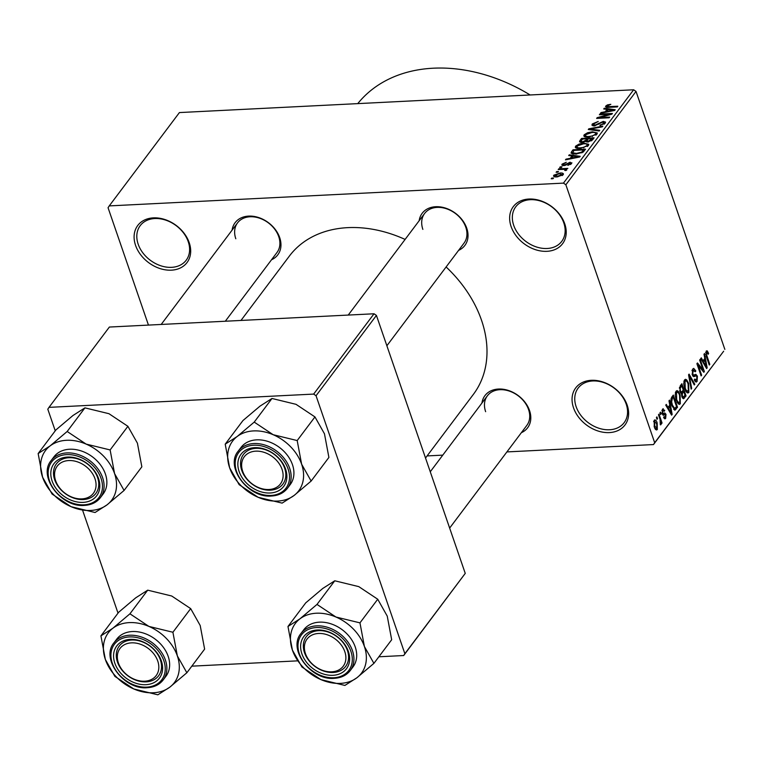 <?xml version="1.0" encoding="UTF-8"?>
<svg xmlns="http://www.w3.org/2000/svg" width="763" height="763" viewBox="0 0 763 763"><rect width="100%" height="100%" fill="white"/><g stroke="black" fill="none" stroke-linecap="round" stroke-linejoin="round"><path stroke-width="1.14" d="M573.518 407.795A30.825 23.138 36.9 0 1 591.344 380.308A30.825 23.138 36.9 0 1 627.167 405.105A30.825 23.138 36.9 0 1 609.351 432.592A30.825 23.138 36.9 0 1 573.518 407.795M626.194 404.104A28.775 21.602 -143.1 0 0 603.667 382.559A28.775 21.602 -143.1 0 0 578.163 388.071A28.775 21.602 -143.1 0 0 576.122 406.622A28.775 21.602 -143.1 0 0 598.659 428.167A28.775 21.602 -143.1 0 0 624.163 422.654A28.775 21.602 -143.1 0 0 626.194 404.104M511.105 226.525A30.825 23.138 36.9 0 1 528.931 199.038A30.825 23.138 36.9 0 1 564.754 223.836A30.825 23.138 36.9 0 1 546.928 251.323A30.825 23.138 36.9 0 1 511.105 226.525M563.781 222.844A28.775 21.602 -143.1 0 0 541.253 201.289A28.775 21.602 -143.1 0 0 515.75 206.802A28.775 21.602 -143.1 0 0 513.709 225.352A28.775 21.602 -143.1 0 0 536.236 246.897A28.775 21.602 -143.1 0 0 561.74 241.385A28.775 21.602 -143.1 0 0 563.781 222.844M135.566 245.371A30.825 23.138 36.9 0 1 153.392 217.875A30.825 23.138 36.9 0 1 189.214 242.672A30.825 23.138 36.9 0 1 171.389 270.169A30.825 23.138 36.9 0 1 135.566 245.371M188.242 241.68A28.775 21.602 -143.1 0 0 165.714 220.135A28.775 21.602 -143.1 0 0 140.211 225.648A28.775 21.602 -143.1 0 0 138.17 244.189A28.775 21.602 -143.1 0 0 160.697 265.743A28.775 21.602 -143.1 0 0 186.201 260.221A28.775 21.602 -143.1 0 0 188.242 241.68M419.154 220.736A26.715 20.057 36.9 0 1 441.004 207.021A26.715 20.057 36.9 0 1 466.756 228.223A26.715 20.057 36.9 0 1 458.582 250.369M386.87 345.763L464.038 243.12A24.664 18.512 -143.1 0 0 465.783 227.221A24.664 18.512 -143.1 0 0 446.469 208.757A24.664 18.512 -143.1 0 0 424.609 213.478A24.664 18.512 -143.1 0 0 422.864 229.377M481.93 403.045A26.715 20.057 36.9 0 1 503.771 389.34A26.715 20.057 36.9 0 1 529.532 410.532A26.715 20.057 36.9 0 1 521.358 432.688M449.645 528.072L526.813 425.43A24.664 18.512 -143.1 0 0 528.559 409.54A24.664 18.512 -143.1 0 0 509.245 391.066A24.664 18.512 -143.1 0 0 487.385 395.797A24.664 18.512 -143.1 0 0 485.64 411.686M232.105 230.111A26.715 20.057 36.9 0 1 253.945 216.406A26.715 20.057 36.9 0 1 279.697 237.608A26.715 20.057 36.9 0 1 271.533 259.754M225.314 321.233L276.979 252.505A24.664 18.512 -143.1 0 0 278.724 236.606A24.664 18.512 -143.1 0 0 259.42 218.142A24.664 18.512 -143.1 0 0 237.551 222.863A24.664 18.512 -143.1 0 0 235.805 238.762M446.107 266.964A115.089 86.391 36.9 0 1 481.51 320.212A115.089 86.391 36.9 0 1 473.365 394.395L425.525 458.019M427.108 455.921L442.778 455.13M506.899 451.915L653.49 444.562L654.683 442.731L565.86 184.77L563.466 183.12L633.643 89.776L636.027 91.436L565.86 184.77M654.683 442.731L723.658 351.218L653.49 444.562M554.291 176.682L553.776 175.204L559.937 173.039C562.589 172.791 563.685 173.354 563.208 174.727L557.133 176.882C554.424 177.15 553.309 176.587 553.776 175.204L553.528 176.081M563.447 173.859L563.208 174.727M558.201 169.52L558.726 168.833L567.825 168.375L565.85 169.138L566.852 169.882L565.869 170.559L564.715 170.426L565.259 169.92L564.687 169.319L558.201 169.52M565.459 170.511L564.687 169.319M563.38 164.093L564.095 164.951L565.049 164.732L570.142 162.185L571.563 163.606L567.758 165.342L570.247 163.702L569.808 162.862L563.8 165.628L561.826 165.027L562.112 164.112L566.308 162.281L563.38 164.093L563.533 165.638M571.849 162.719L571.563 163.606M570.524 164.512L569.808 162.862M571.516 151.808L573.042 149.786L585.555 149.157L583.046 152.199L575.884 154.107L571.067 153.134L571.516 151.808L572.231 153.878M579.956 140.583L581.568 138.437L594.091 137.817L592.47 139.963L587.901 142.013L585.831 141.403L582.055 142.5L579.499 141.813L579.956 140.583L580.595 142.433M588.292 129.5L588.798 128.823L602.856 126.143L602.322 126.858L590.047 129.042L599.728 130.311L599.184 131.036L588.292 129.5M599.375 114.765L599.89 114.068L612.412 113.439L611.859 114.183L599.632 117.597L609.666 117.092L609.141 117.779L596.628 118.408L597.181 117.674L609.389 114.259L599.375 114.765M607.501 104.874L610.829 104.312L607.243 105.962L607.625 106.658L617.82 106.238L617.305 106.925L608.807 107.354C606.404 107.64 605.393 107.192 605.803 106L607.501 104.874L607.73 105.552M607.243 105.962L607.873 107.383M605.564 106.782L605.803 106L606.232 107.24M633.643 89.776L179.419 112.571L109.243 205.905L563.466 183.12M603.724 108.975L604.267 108.251L615.207 109.719L614.663 110.444L600.481 113.277L601.025 112.562L605.221 111.77L607.014 109.386L603.724 108.975M593.709 123.949L594.806 125.246L603.285 121.403L605.574 122.118L605.231 123.196L599.928 125.466L603.752 123.291L602.722 122.09L594.31 125.933L591.916 125.161L592.298 123.959L598.24 121.46L593.709 123.949L593.833 125.943M604.077 124.235L604.019 122.5L604.506 123.93M587.605 132.714L592.412 131.818L597.315 132.981L596.99 134.154L588.559 137.14L584.572 136.682L583.819 135.967L584.153 134.793L587.605 132.714L587.806 133.306M579.079 144.064L583.876 143.167L588.778 144.321L588.464 145.504L580.023 148.489L576.046 148.032L575.292 147.316L575.617 146.143L579.079 144.064L579.279 144.655M568.712 155.547L569.255 154.822L580.195 156.291L579.651 157.016L565.469 159.849L566.012 159.133L570.209 158.342L572.002 155.957L568.712 155.547M559.689 167.545L560.204 166.859L561.997 166.763L561.473 167.459L559.689 167.545M556.122 172.285L556.647 171.589L558.43 171.503L557.915 172.19L556.122 172.285M551.229 178.8L551.754 178.103L553.537 178.017L553.022 178.704L551.229 178.8M657 419.316L656.399 417.571L656.914 416.884L657.515 418.62L657 419.316M660.062 419.412L658.479 414.805L658.994 414.118L662.046 422.988L661.531 423.684L661.044 422.263L660.968 424.667L660.31 424.848L660.062 419.412M660.281 424.695L660.968 424.667L660.31 424.848M660.558 414.576L659.957 412.831L660.481 412.144L661.082 413.889L660.558 414.576M662.494 409.226L664.745 410.399L664.277 411.247L662.894 410.542L662.665 412.85L663.076 413.479L664.764 412.936L665.985 414.299L665.679 418.391L663.6 417.456L664.068 416.608L665.222 417.151L665.527 415.177L665.107 414.662L663.4 415.291L662.227 413.765L662.494 409.226L663.247 408.71M661.988 410.294L663.371 410.217L661.922 410.599M663.181 413.498L663.762 413.288M664.153 418.467L665.679 418.391L664.916 418.906M663.629 417.504L665.222 417.151M665.107 414.662L662.875 415.015M669.79 405.067L668.979 400.833L669.523 400.108L672.146 414.404L671.602 415.139L665.746 405.134L666.29 404.419L667.997 407.461L669.79 405.067M675.999 391.266L676.991 390.627L678.154 391.2L680.1 394.7L680.31 403.789L679.318 404.409L676.152 400.174L675.16 395.11L675.999 391.266M684.535 379.917L685.517 379.287L686.681 379.85L688.636 383.35L688.836 392.44L687.845 393.059L684.678 388.825L683.686 383.76L684.535 379.917M706.176 351.123L707.291 350.904L708.617 353.431L708.15 354.28L706.643 352.582L706.404 354.242L709.781 364.352L709.256 365.048L706.404 356.76L706.176 351.123L707.291 350.904L706.328 350.951M705.68 352.439L706.958 352.372L705.651 352.63M724.85 349.387L636.027 91.436M704.802 358.505L703.991 354.261L704.535 353.536L707.158 367.833L706.614 368.567L700.758 358.562L701.302 357.847L703 360.889L704.802 358.505M703.009 369.807L699.642 360.05L700.167 359.354L704.363 371.552L703.81 372.296L698.25 365.429L701.617 375.205L701.102 375.901L696.896 363.693L697.458 362.959L703.009 369.807L701.846 369.874M693.758 376.645L692.279 374.776L692.68 369.082L693.71 368.386L695.818 370.913L695.351 371.762L693.119 370.57L692.785 374.061L693.739 375.129L695.818 374.309L697.411 376.169L697.077 381.471L696.123 382.12L694.263 379.907L694.731 379.058L696.571 380.069L696.877 376.817L696.285 375.787L693.891 376.645M692.108 370.169L693.882 370.084L691.974 370.627M694.54 380.594L696.571 380.069M696.285 375.787L692.995 376.178M691.135 389.149L688.569 374.786L689.075 374.108L694.816 384.256L694.273 384.972L689.342 375.825L691.679 388.434L691.135 389.149M681.359 393.613L679.881 391.553L680.234 385.868L681.845 383.732L686.042 395.93L683.514 398.763L681.941 396.903L681.473 393.622M674.597 410.103L675.16 410.074L671.945 405.878C670.62 402.587 670.563 399.659 671.793 397.094L673.309 395.072L677.515 407.27L674.874 410.141M654.158 420.327C655.398 419.497 656.409 420.384 657.181 422.998L657.315 429.512C656.094 430.351 655.093 429.493 654.32 426.937L654.158 420.327L654.883 419.85M655.732 429.588L657.315 429.512L656.581 429.979M148.461 325.095L108.06 207.736L109.243 205.905M374.042 313.774L109.376 327.05L48.994 407.366L313.66 394.089L374.042 313.774L376.426 315.424L316.044 395.739L313.66 394.089M404.867 653.7L465.249 573.385L403.684 655.531L404.867 653.7L316.044 395.739M465.249 573.385L376.426 315.424M191.818 666.166L297.475 660.863M378.868 656.781L403.684 655.531M118.017 613.118L82.662 510.428M55.241 430.809L47.802 409.197L48.994 407.366M240.974 320.45L289.377 256.072A115.089 86.391 36.9 0 1 405.105 239.42M357.761 103.615A152.085 114.164 36.9 0 1 530.142 94.974M707.826 353.469L708.617 353.431M705.737 354.28L706.404 354.242M709.037 364.39L709.781 364.352M706.214 367.88L707.158 367.833M702.141 360.937L703 360.889M705.851 364.352L705.117 360.155L703.667 362.082L706.414 366.984L705.851 364.352M703.496 360.241L705.117 360.155M705.708 367.013L706.414 366.984M702.837 362.12L703.667 362.082M703.257 371.61L704.363 371.552M697.506 365.467L698.25 365.429M700.873 375.243L701.617 375.205M694.979 370.961L695.818 370.913M692.079 374.099L692.785 374.061M696.619 376.207L697.411 376.169M695.131 381.576L697.077 381.471M693.91 384.304L694.816 384.256M688.76 375.863L689.342 375.825M691.011 388.462L691.679 388.434M684.506 379.955L686.681 379.85M687.873 383.388L688.636 383.35M686.7 392.544L688.836 392.44M688.34 391.018L688.112 384.027C687.31 381.424 686.29 380.527 685.021 381.338L685.212 388.176L686.385 390.637L688.34 391.018L685.908 391.553M685.432 390.685L686.385 390.637M684.478 388.214L685.212 388.176M683.877 381.395L685.737 380.88L684.001 380.966M684.421 396.007L686.042 395.93M682.58 398.162L684.43 398.076M685.031 395.196L683.772 391.553L682.294 393.689L682.399 396.016L683.295 397.161L685.031 395.196M682.151 391.629L683.772 391.553M681.702 396.045L682.399 396.016M681.607 393.718L682.294 393.689M683.286 390.122L681.817 385.84L680.224 388.176L680.396 390.856L681.454 392.153L683.286 390.122M680.186 385.925L681.817 385.84M679.68 390.885L680.396 390.856M679.375 388.224L680.224 388.176M679.499 387.366L680.71 387.308M675.97 391.305L678.154 391.2M679.347 394.738L680.1 394.7M678.173 403.894L680.31 403.789M679.814 402.368L679.575 395.368C678.784 392.764 677.754 391.877 676.495 392.687L676.676 399.526L677.849 401.987L679.814 402.368L677.382 402.902M676.905 402.034L677.849 401.987M675.942 399.554L676.676 399.526M675.35 392.745L677.21 392.23L675.474 392.316M675.884 407.356L677.515 407.27M676.504 406.536L673.281 397.189L672.346 398.429L671.65 401.948L672.47 405.201L674.759 408.501L676.504 406.536M671.669 397.275L673.281 397.189M671.736 405.239L672.47 405.201M670.992 401.987L671.65 401.948M671.087 398.496L672.346 398.429M671.202 414.452L672.146 414.404M667.129 407.509L667.997 407.461M670.839 410.923L670.105 406.727L668.655 408.653L671.402 413.556L670.839 410.923M668.483 406.813L670.105 406.727M670.696 413.584L671.402 413.556M667.825 408.691L668.655 408.653M663.81 410.446L664.745 410.399M661.979 412.888L662.665 412.85M662.522 414.481L665.985 414.299M660.329 413.928L661.082 413.889M661.302 423.026L662.046 422.988M656.771 418.658L657.515 418.62M656.418 423.036L657.181 422.998M656.895 428.224L656.666 423.694L654.578 421.605L654.816 426.155L656.895 428.224L655.016 428.587M654.082 426.193L654.816 426.155M653.624 421.653L655.026 421.329L653.672 421.395M604.554 109.08L604.267 108.251M601.225 113.134L601.025 112.562M605.402 112.295L605.221 111.77M607.453 110.664L607.014 109.386M611.459 110.006L608.302 109.538L606.852 111.465L613.595 110.206L611.459 110.006M607.033 111.97L606.852 111.465M600.119 114.727L599.89 114.068M599.852 118.246L599.632 117.597M597.429 118.37L597.181 117.674M609.58 114.812L609.389 114.259M592.946 125.847L592.298 123.959M595.016 125.866L594.806 125.246M603.543 122.156L603.285 121.403M600.5 125.409L600.29 124.779M589.074 129.605L588.798 128.823M590.295 129.777L590.047 129.042M592.641 132.485L592.412 131.818M584.84 136.796L584.153 134.793M595.846 135.175L595.769 133.344L596.294 134.851M592.365 136.596L592.164 136.014L595.521 134.24C595.96 132.791 594.749 132.218 591.869 132.514L585.622 134.717L585.889 137.054M589.332 137.092L589.112 136.443L592.164 136.014M585.622 134.717C585.183 136.129 586.346 136.711 589.112 136.443M582.007 139.724L581.568 138.437M592.546 139.858L592.107 138.58L588.368 138.761L586.966 140.783L587.329 142.023M588.435 141.966L588.216 141.336L592.107 138.58M586.966 140.783L588.216 141.336M587.348 140.125L586.9 138.837L582.512 139.057L581.034 141.231L581.435 142.509M586.451 141.88L585.879 140.201L586.9 138.837M582.779 142.443L582.56 141.813L585.879 140.201M581.034 141.231L582.56 141.813M584.105 143.835L583.876 143.167M576.303 148.136L575.617 146.143M587.319 146.525L587.243 144.693L587.768 146.2M583.838 147.936L583.638 147.364L586.995 145.58C587.434 144.14 586.213 143.558 583.342 143.854L577.086 146.067L577.353 148.403M580.805 148.432L580.586 147.793L583.638 147.364M577.086 146.067C576.656 147.478 577.82 148.051 580.586 147.793M573.48 151.074L573.042 149.786M583.571 149.92L573.986 150.406L572.622 152.753L576.418 153.42L581.664 152.142L583.571 149.92L584.019 151.208M583.027 152.219L582.655 151.15M581.911 152.858L581.664 152.142M576.637 154.059L576.418 153.42M573.852 154.116L573.566 153.296M569.541 155.642L569.255 154.822M566.213 159.705L566.012 159.133M570.39 158.866L570.209 158.342M572.441 157.235L572.002 155.957M576.447 156.577L573.29 156.11L571.84 158.036L578.583 156.777L576.447 156.577M572.021 158.542L571.84 158.036M562.617 165.561L562.112 164.112M564.315 165.59L564.095 164.951M565.278 165.409L565.049 164.732M570.438 163.044L570.142 162.185M568.33 165.256L568.12 164.655M560.433 167.507L560.204 166.859M558.945 169.481L558.726 168.833M566.27 170.349L565.85 169.138M556.866 172.247L556.647 171.589M560.166 173.716L559.937 173.039M562.197 175.585L562.045 174.279L562.445 175.433M557.791 176.844L557.572 176.196L561.921 174.775L559.422 173.735L555.063 175.156L555.359 176.882M555.063 175.156L557.572 176.196M551.973 178.761L551.754 178.103M100.926 635.865L118.694 612.231L135.738 597.82L147.707 590.171L171.732 596.017L190.674 608.616L172.905 632.25L148.89 626.404L129.939 613.805L112.895 628.216L100.926 635.865L105.361 659.49L114.87 676.371L133.811 688.97L157.836 694.816L169.806 687.167A41.364 31.054 36.9 0 1 153.43 692.766A41.364 31.054 36.9 0 1 133.811 688.97A41.364 31.054 36.9 0 1 105.361 659.49A41.364 31.054 36.9 0 1 112.895 628.216A41.364 31.054 36.9 0 1 148.89 626.404A41.364 31.054 36.9 0 1 177.34 655.884L172.905 632.25M145.886 684.688A26.715 20.057 36.9 0 1 114.841 663.2A26.715 20.057 36.9 0 1 130.282 639.375A26.715 20.057 36.9 0 1 161.336 660.863A26.715 20.057 36.9 0 1 145.886 684.688M131.703 640.033A24.664 18.512 -143.1 0 0 119.19 646.127A24.664 18.512 -143.1 0 0 121.451 669.447A24.664 18.512 -143.1 0 0 146.105 681.855A24.664 18.512 -143.1 0 0 158.618 675.76A24.664 18.512 -143.1 0 0 156.358 652.441A24.664 18.512 -143.1 0 0 131.703 640.033M163.215 679.9L165.991 676.209A30.825 23.138 -143.1 0 0 163.168 647.062A30.825 23.138 -143.1 0 0 132.352 631.545A30.825 23.138 -143.1 0 0 116.71 639.165L113.935 642.856A30.825 23.138 36.9 0 1 129.576 635.236A30.825 23.138 36.9 0 1 160.392 650.753A30.825 23.138 36.9 0 1 163.215 679.9C159.486 684.688 154.174 687.282 147.278 687.711C124.073 690.124 100.354 658.603 113.935 642.856M190.674 608.616L200.192 625.488L204.618 649.122L186.859 672.756L177.34 655.884A41.364 31.054 -143.1 0 1 169.806 687.167L186.859 672.756M147.707 590.171L129.939 613.805M117.388 658.183A22.604 16.967 -143.1 0 0 139.553 680.834A22.604 16.967 -143.1 0 0 158.78 665.88A22.604 16.967 -143.1 0 0 136.625 643.219A22.604 16.967 -143.1 0 0 117.388 658.183M161.479 665.145A24.664 18.512 36.9 0 1 158.618 675.76A24.664 18.512 36.9 0 1 133.926 679.385A24.664 18.512 36.9 0 1 116.319 656.752A24.664 18.512 36.9 0 1 119.19 646.127A24.664 18.512 36.9 0 1 143.873 642.503A24.664 18.512 36.9 0 1 161.479 665.145M307.747 658.402A22.604 16.967 -143.1 0 0 336.454 670.963A22.604 16.967 -143.1 0 0 342.53 646.89A22.604 16.967 -143.1 0 0 313.822 634.33A22.604 16.967 -143.1 0 0 307.747 658.402M344.924 645.279A24.664 18.512 36.9 0 1 345.668 666.376A24.664 18.512 36.9 0 1 306.984 657.84A24.664 18.512 36.9 0 1 306.24 636.743A24.664 18.512 36.9 0 1 344.924 645.279M92.704 473.957A22.604 16.967 -143.1 0 0 63.997 461.405A22.604 16.967 -143.1 0 0 57.921 485.478A22.604 16.967 -143.1 0 0 86.629 498.029A22.604 16.967 -143.1 0 0 92.704 473.957M57.158 484.915A24.664 18.512 36.9 0 1 56.414 463.809A24.664 18.512 36.9 0 1 95.098 472.354A24.664 18.512 36.9 0 1 95.842 493.451A24.664 18.512 36.9 0 1 57.158 484.915M283.063 474.176A22.604 16.967 -143.1 0 0 260.898 451.524A22.604 16.967 -143.1 0 0 241.671 466.489A22.604 16.967 -143.1 0 0 263.826 489.14A22.604 16.967 -143.1 0 0 283.063 474.176M240.603 465.048A24.664 18.512 36.9 0 1 243.464 454.424A24.664 18.512 36.9 0 1 268.156 450.809A24.664 18.512 36.9 0 1 285.763 473.441A24.664 18.512 36.9 0 1 282.892 484.066A24.664 18.512 36.9 0 1 258.209 487.691A24.664 18.512 36.9 0 1 240.603 465.048M299.945 618.831A41.364 31.054 36.9 0 1 316.33 613.223A41.364 31.054 36.9 0 1 335.939 617.019L316.998 604.42L299.945 618.831L287.975 626.48L292.41 650.114L301.929 666.986L320.87 679.585L344.895 685.432L356.865 677.782L373.908 663.371L364.399 646.499L359.964 622.866L335.939 617.019A41.364 31.054 36.9 0 1 364.399 646.499A41.364 31.054 36.9 0 1 356.865 677.782A41.364 31.054 36.9 0 1 320.87 679.585A41.364 31.054 36.9 0 1 292.41 650.114A41.364 31.054 -143.1 0 1 299.945 618.831M317.341 629.99A26.715 20.057 36.9 0 1 348.386 651.478A26.715 20.057 36.9 0 1 332.945 675.303A26.715 20.057 36.9 0 1 301.89 653.815A26.715 20.057 36.9 0 1 317.341 629.99M333.154 672.48A24.664 18.512 -143.1 0 0 345.668 666.376A24.664 18.512 -143.1 0 0 343.407 643.056A24.664 18.512 -143.1 0 0 318.753 630.648A24.664 18.512 -143.1 0 0 306.24 636.743A24.664 18.512 -143.1 0 0 308.51 660.062A24.664 18.512 -143.1 0 0 333.154 672.48M319.401 622.16A30.825 23.138 -143.1 0 0 303.76 629.78L300.984 633.471A30.825 23.138 36.9 0 1 316.626 625.851A30.825 23.138 36.9 0 1 347.442 641.368A30.825 23.138 36.9 0 1 350.274 670.515L353.05 666.833A30.825 23.138 -143.1 0 0 350.217 637.677A30.825 23.138 -143.1 0 0 319.401 622.16M287.975 626.48L305.744 602.846L322.797 588.435L334.766 580.786L316.998 604.42M334.766 580.786L358.791 586.633L377.733 599.232L359.964 622.866M377.733 599.232L387.242 616.113L391.677 639.737L373.908 663.371M38.15 453.546L55.918 429.922L72.962 415.511L84.931 407.862L108.956 413.699L127.898 426.307L110.13 449.941L86.114 444.095L67.173 431.486L50.12 445.897L38.15 453.546L42.585 477.18L52.094 494.052L71.035 506.661L95.06 512.507L107.03 504.848A41.364 31.054 36.9 0 1 90.654 510.457A41.364 31.054 36.9 0 1 71.035 506.661A41.364 31.054 36.9 0 1 42.585 477.18A41.364 31.054 36.9 0 1 50.12 445.897A41.364 31.054 36.9 0 1 86.114 444.095A41.364 31.054 36.9 0 1 114.564 473.565L110.13 449.941M83.11 502.378A26.715 20.057 36.9 0 1 52.065 480.881A26.715 20.057 36.9 0 1 67.506 457.056A26.715 20.057 36.9 0 1 98.561 478.554A26.715 20.057 36.9 0 1 83.11 502.378M68.928 457.714A24.664 18.512 -143.1 0 0 56.414 463.809A24.664 18.512 -143.1 0 0 58.675 487.137A24.664 18.512 -143.1 0 0 83.329 499.546A24.664 18.512 -143.1 0 0 95.842 493.451A24.664 18.512 -143.1 0 0 93.582 470.132A24.664 18.512 -143.1 0 0 68.928 457.714M100.439 497.59L103.215 493.899A30.825 23.138 -143.1 0 0 100.392 464.743A30.825 23.138 -143.1 0 0 69.576 449.235A30.825 23.138 -143.1 0 0 53.935 456.846L51.159 460.537A30.825 23.138 36.9 0 1 66.801 452.917A30.825 23.138 36.9 0 1 97.616 468.434A30.825 23.138 36.9 0 1 100.439 497.59C96.71 502.369 91.398 504.972 84.502 505.392C61.298 507.805 37.578 476.293 51.159 460.537M127.898 426.307L137.416 443.179L141.851 466.813L124.083 490.447L114.564 473.565A41.364 31.054 -143.1 0 1 107.03 504.848L124.083 490.447M84.931 407.862L67.173 431.486M237.169 436.512A41.364 31.054 36.9 0 1 253.554 430.914A41.364 31.054 36.9 0 1 273.164 434.71L254.222 422.101L237.169 436.512L225.209 444.161L229.634 467.795L239.153 484.667L258.094 497.276L282.119 503.122L294.089 495.464L311.132 481.062L301.623 464.19L297.189 440.556L273.164 434.71A41.364 31.054 36.9 0 1 301.623 464.19A41.364 31.054 36.9 0 1 294.089 495.464A41.364 31.054 36.9 0 1 258.094 497.276A41.364 31.054 36.9 0 1 229.634 467.795A41.364 31.054 -143.1 0 1 237.169 436.512M254.565 447.671A26.715 20.057 36.9 0 1 285.61 469.169A26.715 20.057 36.9 0 1 270.169 492.993A26.715 20.057 36.9 0 1 239.115 471.496A26.715 20.057 36.9 0 1 254.565 447.671M270.379 490.161A24.664 18.512 -143.1 0 0 282.892 484.066A24.664 18.512 -143.1 0 0 280.631 460.747A24.664 18.512 -143.1 0 0 255.977 448.329A24.664 18.512 -143.1 0 0 243.464 454.424A24.664 18.512 -143.1 0 0 245.734 477.752A24.664 18.512 -143.1 0 0 270.379 490.161M256.626 439.85A30.825 23.138 -143.1 0 0 240.984 447.471L238.218 451.152A30.825 23.138 36.9 0 1 253.85 443.541A30.825 23.138 36.9 0 1 284.666 459.049A30.825 23.138 36.9 0 1 287.498 488.206L290.274 484.515A30.825 23.138 -143.1 0 0 287.441 455.368A30.825 23.138 -143.1 0 0 256.626 439.85M225.209 444.161L242.968 420.537L260.021 406.126L271.99 398.477L254.222 422.101M271.99 398.477L296.015 404.323L314.957 416.922L297.189 440.556M314.957 416.922L324.466 433.794L328.901 457.428L311.132 481.062M706.166 356.016L706.891 355.978M704.468 364.905L705.26 364.867M689.161 378.086L689.781 378.057M680.539 392.955L682.799 392.84M673.634 409.33L676.056 409.206M669.456 411.476L670.248 411.429M609.456 107.325L609.227 106.667M610.896 111.198L610.724 110.721M598.755 124.235L598.469 123.406M592.059 130.025L591.792 129.243M591.573 140.85L591.201 139.782M575.884 157.769L575.712 157.292M566.384 164.951L566.06 164.026M146.725 687.129A29.595 22.213 -143.1 0 0 163.835 660.739A29.595 22.213 -143.1 0 0 129.443 636.933A29.595 22.213 -143.1 0 0 112.333 663.324A29.595 22.213 -143.1 0 0 146.725 687.129M316.502 627.548A29.595 22.213 -143.1 0 0 299.392 653.939A29.595 22.213 -143.1 0 0 333.784 677.744A29.595 22.213 -143.1 0 0 350.894 651.354A29.595 22.213 -143.1 0 0 316.502 627.548M83.949 504.82A29.595 22.213 -143.1 0 0 101.059 478.43A29.595 22.213 -143.1 0 0 66.667 454.614A29.595 22.213 -143.1 0 0 49.557 481.005A29.595 22.213 -143.1 0 0 83.949 504.82M253.726 445.23A29.595 22.213 -143.1 0 0 236.616 471.629A29.595 22.213 -143.1 0 0 271.008 495.435A29.595 22.213 -143.1 0 0 288.118 469.045A29.595 22.213 -143.1 0 0 253.726 445.23M693.739 375.129L692.442 375.196M696.018 375.72L692.785 375.882M683.295 397.161L682.065 397.218M681.454 392.153L680.138 392.22M607.129 106.362L607.482 107.383M572.622 152.753L573.061 154.04M570.466 163.101L570.877 164.283M565.326 169.624L565.641 170.531M430.265 471.772L487.385 395.797M161.184 324.456L237.551 222.863M424.609 213.478L348.233 315.071M300.984 633.471C287.403 649.218 311.123 680.739 334.337 678.326C341.233 677.897 346.545 675.303 350.274 670.515M238.218 451.152C224.627 466.908 248.347 498.42 271.561 496.007C278.457 495.588 283.769 492.984 287.498 488.206"/></g></svg>
